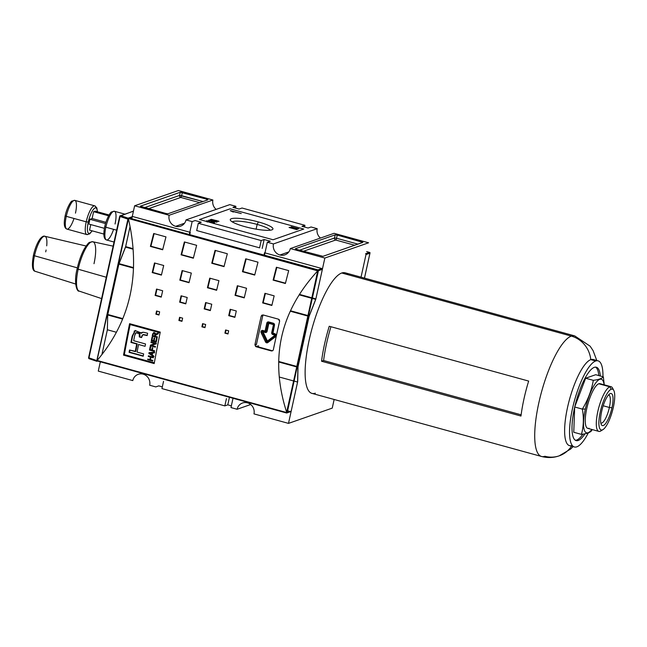 <?xml version="1.0" encoding="UTF-8"?>
<svg xmlns="http://www.w3.org/2000/svg" width="647" height="647" viewBox="0 0 647 647"><rect width="100%" height="100%" fill="white"/><g stroke="black" fill="none" stroke-linecap="round" stroke-linejoin="round"><path stroke-width="0.97" d="M149.667 385.224L155.806 386.914L158.774 385.879L155.806 386.914L149.667 385.224A9.098 8.597 -109.2 0 0 143.157 374.168A9.098 8.597 -109.2 0 0 132.797 380.59A9.098 8.597 70.8 0 1 138.232 374.322A9.098 8.597 70.8 0 1 146.942 376.328A9.098 8.597 70.8 0 1 149.667 385.224M158.774 385.879L162.324 386.857L158.774 385.879M161.944 388.596L224.832 405.887L226.434 398.609L224.832 405.887L227.801 404.852L224.832 405.887L161.944 388.596L163.537 381.326L161.944 388.596M231.351 405.831L227.801 404.852L229.459 397.29L227.801 404.852L231.351 405.831M230.971 407.57L237.109 409.26A9.098 8.597 70.8 0 1 242.544 402.984A9.098 8.597 70.8 0 1 251.254 404.998A9.098 8.597 70.8 0 1 253.98 413.894L288.497 423.381L297.58 382.053L288.497 423.381L332.243 408.12L334.143 399.474L332.243 408.12L288.497 423.381L253.98 413.894A9.098 8.597 -109.2 0 0 247.469 402.83A9.098 8.597 -109.2 0 0 237.109 409.26L250.704 404.512L237.109 409.26L230.971 407.57L233.017 398.269L230.971 407.57M279.253 377.015L293.528 380.937L279.253 377.015M294.159 381.107L297.58 382.053L297.911 367.261L297.58 382.053L294.159 381.107M98.279 371.103L132.797 380.59L98.279 371.103L100.325 361.802L98.279 371.103M101.911 354.588L107.37 329.776L116.436 332.267L107.37 329.776L101.911 354.588M127.281 335.243L127.734 335.372L127.281 335.243M131.899 339.885L131.446 339.764L131.899 339.885M270.284 241.218L264.146 239.527L262.189 248.432L264.146 239.527L261.186 240.563L259.584 247.841L196.688 230.55L259.584 247.841L261.186 240.563L264.146 239.527L270.284 241.218L267.316 242.253L273.455 243.935L317.2 228.674A9.098 8.597 -109.2 0 0 320.475 238.056A9.098 8.597 70.8 0 1 317.2 228.674L311.07 226.984L317.2 228.674L273.455 243.935A9.098 8.597 -109.2 0 0 279.973 254.999A9.098 8.597 -109.2 0 0 284.89 254.845A9.098 8.597 -109.2 0 0 290.325 248.569L324.843 258.056L368.596 242.795L324.843 258.056L315.865 298.898L324.843 258.056L290.325 248.569L334.078 233.308L368.596 242.795L334.078 233.308L290.325 248.569A9.098 8.597 -109.2 0 1 279.973 254.999A9.098 8.597 70.8 0 1 273.455 243.935L267.316 242.253L264.477 255.193L267.316 242.253L270.284 241.218M195.119 220.554L201.257 222.244L198.289 223.28L261.186 240.563L198.289 223.28L196.688 230.55L198.289 223.28L201.257 222.244L195.119 220.554L192.151 221.589L189.312 234.537L192.151 221.589L195.119 220.554M134.228 331.046L134.123 331.49L134.228 331.046M308.101 228.019L311.07 226.984L308.101 228.019L301.971 226.337L304.931 225.302L304.551 227.04L304.931 225.302L242.035 208.019L304.931 225.302L301.971 226.337L308.101 228.019M239.075 209.046L242.035 208.019L239.075 209.046L232.936 207.363L239.075 209.046M232.936 207.363L235.904 206.328L235.516 208.075L235.904 206.328L229.766 204.638L235.904 206.328L232.936 207.363M229.766 204.638L186.021 219.907L192.151 221.589L186.021 219.907A9.098 8.597 -109.2 0 1 180.578 226.175A9.098 8.597 -109.2 0 1 175.66 226.329A9.098 8.597 70.8 0 1 169.142 215.265A9.098 8.597 -109.2 0 0 175.66 226.329A9.098 8.597 -109.2 0 0 186.021 219.907L229.766 204.638M289.072 227.485L296.738 229.596L289.072 227.485M217.133 220.797L219.001 221.314L215.993 221.201L211.237 219.301L219.001 221.314L215.993 221.201L211.237 219.301L217.133 220.797M208.674 220.134L216.519 222.18L208.674 220.134M258.363 221.937A21.844 3.906 12.4 0 0 230.478 220.368A21.844 3.906 12.4 0 0 244.857 226.644A21.844 3.906 12.4 0 0 272.444 229.596A21.844 3.906 12.4 0 0 258.363 221.937A21.844 3.906 -167.6 0 1 271.869 229.855A21.844 3.906 -167.6 0 1 244.857 226.644A21.844 3.906 -167.6 0 1 231.351 218.718A21.844 3.906 -167.6 0 1 258.363 221.937L257.15 224.42A19.523 3.486 12.4 0 0 232.33 221.913A19.523 3.486 -167.6 0 1 257.15 224.42A19.523 3.486 12.4 0 1 270.106 230.219A19.523 3.486 12.4 0 0 257.15 224.42L256.107 229.151M206.49 220.91L209.765 221.104L207.541 221.015L209.83 222.123L213.647 222.689L210.518 221.824L211.367 221.525L214.206 222.301L214.553 222.932L209.604 222.22C207.291 221.606 206.312 221.12 206.66 220.773L209.765 221.104L207.541 221.015L207.202 222.075M207.541 221.015L209.79 222.277L213.583 222.989L213.445 222.261L210.518 221.824L211.367 221.525L211.262 222.026L211.367 221.525L214.206 222.301L214.052 222.997L214.206 222.301L214.553 222.932L209.604 222.22C207.291 221.606 206.312 221.12 206.66 220.773L206.66 220.773M210.162 219.616L217.246 221.929L210.162 219.616M230.259 210.687L241.234 213.559L232.499 211.383L233.397 212.062L230.494 210.607L241.234 213.559L232.499 211.383L233.397 212.062L230.259 210.687M291.546 227.695L297.491 229.329L289.565 227.315L296.819 228.488L291.134 226.765L298.801 228.876L291.546 227.695L297.232 229.418L289.565 227.315L296.819 228.488L291.134 226.765L298.801 228.876L291.546 227.695M107.693 314.984L122.631 319.084L107.693 314.984L107.37 329.776L107.693 314.984L118.878 264.113L133.484 268.125L118.878 264.113L107.693 314.984M125.542 247.114L133.112 249.192L125.542 247.114L118.878 264.113L125.542 247.114L130.063 226.547L125.647 246.62L133.072 248.666L125.647 246.62L118.983 263.628L133.5 267.615L118.983 263.628L107.798 314.491L122.825 318.623L107.798 314.491L118.983 263.628L125.647 246.62L130.063 226.547L125.542 247.114M128.518 218.007L132.546 216.599A0.663 0.623 70.8 0 1 132.902 216.591A0.663 0.623 -109.2 0 0 132.15 217.06L131.786 218.726L132.15 217.06A0.663 0.623 70.8 0 1 132.263 216.818M132.223 216.713L134.633 205.778L169.142 215.265L212.895 200.004A9.098 8.597 -109.2 0 0 216.163 209.385A9.098 8.597 70.8 0 1 212.895 200.004L178.378 190.517L212.895 200.004L169.142 215.265L134.633 205.778L178.378 190.517L134.633 205.778L132.223 216.713M141.426 206.757L165.972 213.502L140.326 206.223L180.27 192.248L140.407 206.158L141.426 206.757M180.27 192.248L206.862 199.236L182.317 192.491L181.613 195.669L182.317 192.491L180.27 192.248L179.575 195.426L144.605 207.63L179.575 195.426L180.27 192.248M206.862 199.236L207.881 199.842L168.018 213.745L207.881 199.842L206.862 199.236L206.636 200.279L206.862 199.236M168.018 213.745L165.972 213.502L168.018 213.745M361.034 277.167L366.008 254.562A0.663 0.623 -109.2 0 0 365.531 253.753A0.663 0.623 70.8 0 1 366.008 254.562L361.034 277.167M361.794 241.816L337.249 235.071L362.894 242.35L322.95 256.325L362.813 242.423L361.794 241.816L361.568 242.86L361.794 241.816M322.95 256.325L296.358 249.338L322.95 256.325M296.358 249.338L295.339 248.739L335.203 234.829L295.339 248.739L296.358 249.338M335.203 234.829L337.249 235.071L336.553 238.25L337.249 235.071L335.203 234.829L334.507 238.007L299.537 250.211L334.507 238.007A1.658 1.561 -109.2 0 0 335.688 240.021L354.71 245.245L335.688 240.021L303.419 251.279L335.688 240.021A1.658 0.453 -74.6 0 0 336.553 238.25L334.507 238.007L335.203 234.829M278.695 361.98L296.617 366.906L278.695 361.98M297.24 367.075L297.911 367.261L297.24 367.075M309.096 316.391L297.911 367.261L309.096 316.391L308.425 316.205L309.096 316.391L315.76 299.391L309.096 316.391M290.268 311.215L307.802 316.035L290.268 311.215M299.173 294.83L311.708 298.275L299.173 294.83M312.331 298.445L315.679 299.367L312.331 298.445M256.382 344.681L262.674 316.068L256.382 344.681M257.029 346.428A1.658 1.561 -109.2 0 0 257.563 346.695L272.185 350.714L257.563 346.695A1.658 1.561 -109.2 0 1 257.029 346.428M263.418 315.04A1.658 1.561 -109.2 0 0 262.674 316.068A1.658 1.561 -109.2 0 1 263.418 315.04M216.009 221.193L216.155 220.53L216.009 221.193M216.268 221.104L216.413 220.441L216.268 221.104M215.338 220.813L213.13 219.859L215.338 220.813M215.774 221.145L215.888 220.619L215.774 221.145M232.41 211.787L232.499 211.383L232.41 211.787M369.938 253.187L364.463 278.113L369.938 253.187L366.008 254.562L369.938 253.187L369.445 252.387L366.234 253.511L369.445 252.387L370.019 252.678L366.655 251.618L369.445 252.387M124.337 354.629A496.265 136.032 -74.6 0 1 130.128 324.568L159.429 332.623L130.128 324.568A496.265 136.032 105.4 0 0 124.337 354.629L153.638 362.676L124.337 354.629M156.291 342.19A496.265 136.032 -74.6 0 1 157.027 338.454L156.445 338.3A496.265 136.032 105.4 0 0 155.838 341.365L154.148 340.904A496.265 136.032 -74.6 0 1 154.698 338.098L154.115 337.936A496.265 136.032 105.4 0 0 153.565 340.743L152.005 340.314A496.265 136.032 -74.6 0 1 152.595 337.313L152.013 337.152A496.265 136.032 105.4 0 0 151.293 340.815L156.291 342.19L151.293 340.815A496.265 136.032 -74.6 0 1 152.013 337.152L152.595 337.313A496.265 136.032 105.4 0 0 152.005 340.314L153.565 340.743A496.265 136.032 -74.6 0 1 154.115 337.936L154.698 338.098A496.265 136.032 105.4 0 0 154.148 340.904L155.838 341.365A496.265 136.032 -74.6 0 1 156.445 338.3L157.027 338.454A496.265 136.032 105.4 0 0 156.291 342.19M152.352 350.156A496.265 136.032 -74.6 0 1 152.797 347.827L152.215 347.665A496.265 136.032 105.4 0 0 151.77 350.003L150.209 349.574A496.265 136.032 -74.6 0 1 150.719 346.905L150.136 346.752A496.265 136.032 105.4 0 0 149.506 350.076L154.504 351.45A496.265 136.032 -74.6 0 1 154.625 350.787L152.352 350.156L154.625 350.787A496.265 136.032 105.4 0 0 154.504 351.45L149.506 350.076A496.265 136.032 -74.6 0 1 150.136 346.752L150.719 346.905A496.265 136.032 105.4 0 0 150.209 349.574L151.77 350.003A496.265 136.032 -74.6 0 1 152.215 347.665L152.797 347.827A496.265 136.032 105.4 0 0 152.352 350.156M150.484 359.781A496.265 136.032 -74.6 0 1 150.961 357.184L153.299 357.831A496.265 136.032 -74.6 0 1 153.428 357.168L148.43 355.793A496.265 136.032 105.4 0 0 148.3 356.457L150.379 357.031A496.265 136.032 105.4 0 0 149.902 359.619L147.823 359.045A496.265 136.032 105.4 0 0 147.702 359.708L152.7 361.083A496.265 136.032 -74.6 0 1 152.821 360.419L150.484 359.781L152.821 360.419A496.265 136.032 105.4 0 0 152.7 361.083L147.702 359.708A496.265 136.032 -74.6 0 1 147.823 359.045L149.902 359.619A496.265 136.032 -74.6 0 1 150.379 357.031L148.3 356.457A496.265 136.032 -74.6 0 1 148.43 355.793L153.428 357.168A496.265 136.032 105.4 0 0 153.299 357.831L150.961 357.184A496.265 136.032 105.4 0 0 150.484 359.781M130.937 342.417A496.265 136.032 -74.6 0 1 132.158 336.125L135.102 330.544L141.216 333.294L142.065 332.412L143.497 332.259L147.629 333.237A496.265 136.032 105.4 0 0 147.16 335.575L142.833 334.693L141.539 337.564L139.331 336.958L139.202 333.658L136.436 332.704L135.304 333.342L134.649 335.639A496.265 136.032 105.4 0 0 133.662 340.702L145.518 343.961A496.265 136.032 105.4 0 0 145.074 346.299L138.523 344.495A496.265 136.032 105.4 0 0 137.083 352.089L143.634 353.893A496.265 136.032 105.4 0 0 143.205 356.222L129.068 352.332A496.265 136.032 -74.6 0 1 129.505 350.003L135.255 351.588A496.265 136.032 -74.6 0 1 136.695 343.994L130.937 342.417A496.265 136.032 -74.6 0 1 132.158 336.125L132.667 335.947A494.615 135.579 105.4 0 0 131.454 342.239L137.204 343.816A494.615 135.579 105.4 0 0 135.773 351.41L135.255 351.588A496.265 136.032 -74.6 0 1 136.695 343.994L130.937 342.417L137.204 343.816A494.615 135.579 105.4 0 0 135.773 351.41L129.505 350.003A496.265 136.032 -74.6 0 0 129.068 352.332L143.205 356.222A496.265 136.032 105.4 0 1 143.634 353.893L137.083 352.089A496.265 136.032 105.4 0 1 138.523 344.495L145.074 346.299A496.265 136.032 105.4 0 1 145.518 343.961L133.662 340.702A496.265 136.032 105.4 0 1 134.649 335.639L135.943 332.776L139.202 333.658M153.525 356.634A496.265 136.032 -74.6 0 1 153.654 355.939L152.255 355.017A496.265 136.032 -74.6 0 1 152.643 352.979L154.229 352.882A496.265 136.032 -74.6 0 1 154.358 352.178L149.012 352.655A496.265 136.032 105.4 0 0 148.875 353.416L153.525 356.634L148.875 353.416A496.265 136.032 -74.6 0 1 149.012 352.655L154.358 352.178A496.265 136.032 105.4 0 0 154.229 352.882L152.643 352.979A496.265 136.032 105.4 0 0 152.255 355.017L153.654 355.939A496.265 136.032 105.4 0 0 153.525 356.634M151.552 345.449L155.943 343.969A496.265 136.032 -74.6 0 1 156.081 343.258L151.083 341.883A496.265 136.032 105.4 0 0 150.953 342.554L154.851 343.622L150.452 345.11A496.265 136.032 105.4 0 0 150.314 345.813L155.312 347.188A496.265 136.032 -74.6 0 1 155.442 346.525L151.552 345.449L155.442 346.525A496.265 136.032 105.4 0 0 155.312 347.188L150.314 345.813A496.265 136.032 -74.6 0 1 150.452 345.11L154.851 343.622L150.953 342.554A496.265 136.032 -74.6 0 1 151.083 341.883L156.081 343.258A496.265 136.032 105.4 0 0 155.943 343.969L151.552 345.449M156.784 334.273L158.45 333.706L156 334.564L155.288 335.478L157.941 333.884A496.265 136.032 -74.6 0 1 158.094 333.116L155.49 334.305L153.824 332.469L152.66 333.925A496.265 136.032 105.4 0 0 152.215 336.149L157.213 337.524A496.265 136.032 -74.6 0 1 157.342 336.852L155.134 336.246A496.265 136.032 -74.6 0 1 155.288 335.478A496.265 136.032 105.4 0 0 155.134 336.246L157.342 336.852A496.265 136.032 105.4 0 0 157.213 337.524L152.215 336.149A496.265 136.032 -74.6 0 1 152.66 333.925L153.824 332.469L155.223 333.092L155.49 334.305L157.059 333.44L155.806 333.973M290.438 411.597A0.663 0.623 -109.2 0 0 291.19 411.128L297.693 381.56L298.016 366.768L297.345 366.59L298.016 366.768L309.201 315.906L308.53 315.72L309.201 315.906L315.865 298.898L312.436 297.96L315.865 298.898L322.368 269.338A0.663 0.623 -109.2 0 0 321.891 268.529L264.518 252.759L321.891 268.529A0.663 0.623 70.8 0 1 322.368 269.338L315.865 298.898L309.201 315.906L298.016 366.768L297.693 381.56L291.19 411.128A0.663 0.623 70.8 0 1 290.794 411.589L286.767 412.988M286.063 410.392L287.001 410.651L286.063 410.392M287.624 410.821L290.107 411.508L287.624 410.821M132.166 336.068L132.619 336.197L132.166 336.068M132.902 216.591L190.275 232.354L132.902 216.591L128.988 217.958L132.902 216.591M189.765 234.659L190.275 232.354L189.765 234.659M264.518 252.759L264.016 255.064L264.518 252.759M299.448 294.393L311.814 297.79L299.448 294.393M97.042 360.225L128.324 218.096L317.928 270.583L317.976 269.896L318.429 270.705L286.872 412.923L97.179 360.476L286.71 412.568L317.734 270.858C279.965 311.862 269.605 358.988 286.645 412.244L318.235 270.292L287.252 412.503L291.19 411.128L286.872 412.923L286.645 412.244C269.605 358.988 279.965 311.862 317.734 270.858L128.397 218.492L96.961 360.735L128.429 218.832C140.957 273.657 130.589 320.783 97.341 360.217C130.589 320.783 140.957 273.657 128.429 218.832L96.961 360.735L286.872 412.923L97.535 361.026M160.262 332.105A496.265 136.032 105.4 0 0 154.196 363.574L123.52 355.138A496.265 136.032 -74.6 0 1 129.586 323.67L160.262 332.105A496.265 136.032 105.4 0 0 154.196 363.574L123.52 355.138A496.265 136.032 -74.6 0 1 129.586 323.67L160.262 332.105M227.979 333.981L224.913 333.14A496.265 136.032 -74.6 0 1 225.593 329.97L228.658 330.811A496.265 136.032 105.4 0 0 227.979 333.981L224.913 333.14A496.265 136.032 -74.6 0 1 225.593 329.97L228.658 330.811A496.265 136.032 105.4 0 0 227.979 333.981M158.952 315.016L155.887 314.167A496.265 136.032 -74.6 0 1 156.566 310.997L159.631 311.838A496.265 136.032 105.4 0 0 158.952 315.016L155.887 314.167A496.265 136.032 -74.6 0 1 156.566 310.997L159.631 311.838A496.265 136.032 105.4 0 0 158.952 315.016M181.961 321.333L178.895 320.491A496.265 136.032 -74.6 0 1 179.575 317.321L182.64 318.162A496.265 136.032 105.4 0 0 181.961 321.333L178.895 320.491A496.265 136.032 -74.6 0 1 179.575 317.321L182.64 318.162A496.265 136.032 105.4 0 0 181.961 321.333M234.869 317.353L228.731 315.663A496.265 136.032 -74.6 0 1 230.17 309.29L236.309 310.981A496.265 136.032 105.4 0 0 234.869 317.353L228.731 315.663A496.265 136.032 -74.6 0 1 230.17 309.29L236.309 310.981A496.265 136.032 105.4 0 0 234.869 317.353M161.232 297.119L155.102 295.428A496.265 136.032 -74.6 0 1 156.542 289.055L162.672 290.746A496.265 136.032 105.4 0 0 161.232 297.119L155.102 295.428A496.265 136.032 -74.6 0 1 156.542 289.055L162.672 290.746A496.265 136.032 105.4 0 0 161.232 297.119M185.778 303.864L179.64 302.173A496.265 136.032 -74.6 0 1 181.079 295.8L187.218 297.491A496.265 136.032 105.4 0 0 185.778 303.864L179.64 302.173A496.265 136.032 -74.6 0 1 181.079 295.8L187.218 297.491A496.265 136.032 105.4 0 0 185.778 303.864M271.853 305.457L262.65 302.925A496.265 136.032 -74.6 0 1 264.955 293.317L274.158 295.849A496.265 136.032 105.4 0 0 271.853 305.457L262.65 302.925A496.265 136.032 -74.6 0 1 264.955 293.317L274.158 295.849A496.265 136.032 105.4 0 0 271.853 305.457M244.242 297.871L235.039 295.339A496.265 136.032 -74.6 0 1 237.344 285.731L246.547 288.263A496.265 136.032 105.4 0 0 244.242 297.871L235.039 295.339A496.265 136.032 -74.6 0 1 237.344 285.731L246.547 288.263A496.265 136.032 105.4 0 0 244.242 297.871M161.41 275.104L152.207 272.573A496.265 136.032 -74.6 0 1 154.512 262.965L163.715 265.496A496.265 136.032 105.4 0 0 161.41 275.104L152.207 272.573A496.265 136.032 -74.6 0 1 154.512 262.965L163.715 265.496A496.265 136.032 105.4 0 0 161.41 275.104M189.021 282.69L179.817 280.159A496.265 136.032 -74.6 0 1 182.122 270.551L191.326 273.083A496.265 136.032 105.4 0 0 189.021 282.69L179.817 280.159A496.265 136.032 -74.6 0 1 182.122 270.551L191.326 273.083A496.265 136.032 105.4 0 0 189.021 282.69M285.4 283.499L273.123 280.127A496.265 136.032 -74.6 0 1 276.415 267.243L288.691 270.616A496.265 136.032 105.4 0 0 285.4 283.499L273.123 280.127A496.265 136.032 -74.6 0 1 276.415 267.243L288.691 270.616A496.265 136.032 105.4 0 0 285.4 283.499M254.716 275.072L242.447 271.7A496.265 136.032 -74.6 0 1 245.739 258.808L258.007 262.181A496.265 136.032 105.4 0 0 254.716 275.072L242.447 271.7A496.265 136.032 -74.6 0 1 245.739 258.808L258.007 262.181A496.265 136.032 105.4 0 0 254.716 275.072M162.68 249.774L150.403 246.402A496.265 136.032 -74.6 0 1 153.695 233.51L165.972 236.883A496.265 136.032 105.4 0 0 162.68 249.774L150.403 246.402A496.265 136.032 -74.6 0 1 153.695 233.51L165.972 236.883A496.265 136.032 105.4 0 0 162.68 249.774M193.356 258.21L181.087 254.837A496.265 136.032 -74.6 0 1 184.379 241.946L196.648 245.318A496.265 136.032 105.4 0 0 193.356 258.21L181.087 254.837A496.265 136.032 -74.6 0 1 184.379 241.946L196.648 245.318A496.265 136.032 105.4 0 0 193.356 258.21M204.97 327.657L201.904 326.816A496.265 136.032 -74.6 0 1 202.584 323.646L205.649 324.487A496.265 136.032 105.4 0 0 204.97 327.657L201.904 326.816A496.265 136.032 -74.6 0 1 202.584 323.646L205.649 324.487A496.265 136.032 105.4 0 0 204.97 327.657M210.324 310.609L204.185 308.918A496.265 136.032 -74.6 0 1 205.625 302.545L211.763 304.236A496.265 136.032 105.4 0 0 210.324 310.609L204.185 308.918A496.265 136.032 -74.6 0 1 205.625 302.545L211.763 304.236A496.265 136.032 105.4 0 0 210.324 310.609M216.632 290.285L207.428 287.753A496.265 136.032 -74.6 0 1 209.733 278.145L218.937 280.669A496.265 136.032 105.4 0 0 216.632 290.285L207.428 287.753A496.265 136.032 -74.6 0 1 209.733 278.145L218.937 280.669A496.265 136.032 105.4 0 0 216.632 290.285M224.04 266.637L211.763 263.264A496.265 136.032 -74.6 0 1 215.055 250.373L227.332 253.745A496.265 136.032 105.4 0 0 224.04 266.637L211.763 263.264A496.265 136.032 -74.6 0 1 215.055 250.373L227.332 253.745A496.265 136.032 105.4 0 0 224.04 266.637M261.21 316.132A496.265 136.032 105.4 0 0 254.926 344.746A496.265 136.032 -74.6 0 1 261.21 316.132L261.776 315.226L263.111 314.952L278.453 319.173L263.111 314.952L261.776 315.226L261.21 316.132L262.892 315.542L261.21 316.132M278.453 319.173L279.625 321.187A496.265 136.032 105.4 0 0 273.333 349.801A496.265 136.032 -74.6 0 1 279.625 321.187L279.334 319.788L278.453 319.173M273.333 349.801L272.783 350.698L271.465 350.965L256.123 346.752L271.465 350.965L272.783 350.698L273.333 349.801M256.123 346.752L254.926 344.746L256.487 344.196L254.926 344.746L255.638 346.517L258.695 345.854L256.123 346.752M290.479 310.762L307.907 315.55L290.479 310.762M278.703 361.463L296.722 366.412L278.703 361.463M128.219 218.427L128.988 217.958L317.976 269.896L128.988 217.958M212.281 263.086A494.615 135.579 105.4 0 1 215.491 250.494A494.615 135.579 105.4 0 0 212.281 263.086L224.113 266.338L211.763 263.264M207.938 287.575A494.615 135.579 105.4 0 1 210.17 278.267A494.615 135.579 105.4 0 0 207.938 287.575L216.705 289.977L207.428 287.753M204.695 308.74A494.615 135.579 105.4 0 1 206.07 302.667A494.615 135.579 105.4 0 0 204.695 308.74L210.388 310.309L204.185 308.918M202.414 326.638A494.615 135.579 105.4 0 1 203.029 323.767A494.615 135.579 105.4 0 0 202.414 326.638L205.034 327.358L201.904 326.816M181.597 254.651A494.615 135.579 105.4 0 1 184.816 242.067A494.615 135.579 105.4 0 0 181.597 254.651L193.437 257.91L181.087 254.837M150.921 246.224A494.615 135.579 105.4 0 1 154.132 233.632A494.615 135.579 105.4 0 0 150.921 246.224L162.753 249.475L150.403 246.402M242.957 271.522A494.615 135.579 105.4 0 1 246.175 258.929A494.615 135.579 105.4 0 0 242.957 271.522L254.797 274.773L242.447 271.7M273.641 279.949A494.615 135.579 105.4 0 1 276.851 267.357A494.615 135.579 105.4 0 0 273.641 279.949L285.473 283.2L273.123 280.127M180.327 279.981A494.615 135.579 105.4 0 1 182.559 270.672A494.615 135.579 105.4 0 0 180.327 279.981L189.094 282.391L179.817 280.159M152.716 272.395A494.615 135.579 105.4 0 1 154.948 263.086A494.615 135.579 105.4 0 0 152.716 272.395L161.483 274.805L152.207 272.573M235.557 295.161A494.615 135.579 105.4 0 1 237.781 285.853A494.615 135.579 105.4 0 0 235.557 295.161L244.315 297.571L235.039 295.339M263.167 302.747A494.615 135.579 105.4 0 1 265.391 293.439A494.615 135.579 105.4 0 0 263.167 302.747L271.926 305.158L262.65 302.925M180.157 301.995A494.615 135.579 105.4 0 1 181.524 295.922A494.615 135.579 105.4 0 0 180.157 301.995L185.843 303.556L179.64 302.173M155.612 295.25A494.615 135.579 105.4 0 1 156.978 289.177A494.615 135.579 105.4 0 0 155.612 295.25L161.305 296.811L155.102 295.428M229.24 315.485A494.615 135.579 105.4 0 1 230.615 309.412A494.615 135.579 105.4 0 0 229.24 315.485L234.934 317.054L228.731 315.663M179.405 320.314A494.615 135.579 105.4 0 1 180.02 317.442A494.615 135.579 105.4 0 0 179.405 320.314L182.025 321.033L178.895 320.491M156.396 313.989A494.615 135.579 105.4 0 1 157.011 311.118A494.615 135.579 105.4 0 0 156.396 313.989L159.016 314.709L155.887 314.167M225.423 332.962A494.615 135.579 105.4 0 1 226.038 330.091A494.615 135.579 105.4 0 0 225.423 332.962L228.043 333.682L224.913 333.14M130.645 324.39L159.946 332.445L130.645 324.39M154.156 362.498L153.638 362.676L154.156 362.498M124.038 354.96L154.253 363.266L124.038 354.96A494.615 135.579 105.4 0 1 130.039 323.791A494.615 135.579 105.4 0 0 124.038 354.96L123.52 355.138M142.405 332.299L141.733 333.116L141.701 332.582L143.497 332.259L147.629 333.237A496.265 136.032 105.4 0 0 147.16 335.575L142.979 334.661L142.065 335.591L141.539 337.564L139.331 336.958L139.461 334.038M132.158 336.125L135.417 330.447L132.667 335.947A494.615 135.579 105.4 0 0 131.454 342.239M129.586 352.154A494.615 135.579 105.4 0 1 129.958 350.132A494.615 135.579 105.4 0 0 129.586 352.154L143.262 355.915L129.068 352.332M136.444 332.607L139.776 333.545L139.841 336.78L141.612 337.265L139.331 336.958M143.351 334.515L147.225 335.275L143.027 334.709M141.701 332.582L141.733 333.116L141.216 333.294L141.394 332.873M151.479 357.007L153.355 357.524L151.479 357.007M152.757 360.775L148.22 359.53A494.615 135.579 -74.6 0 1 148.284 359.174A494.615 135.579 -74.6 0 0 148.22 359.53L152.757 360.775M150.411 359.441L149.902 359.619L150.411 359.441A494.615 135.579 -74.6 0 1 150.897 356.845L148.818 356.279A494.615 135.579 -74.6 0 1 148.883 355.915A494.615 135.579 -74.6 0 0 148.818 356.279L150.897 356.845A494.615 135.579 -74.6 0 0 150.411 359.441M154.035 356.457L149.384 353.23L148.875 353.416L149.384 353.23A494.615 135.579 -74.6 0 1 149.506 352.615A494.615 135.579 -74.6 0 0 149.384 353.23L154.035 356.457M154.746 352.696L152.643 352.979L154.746 352.696M150.355 353.707L149.465 353.181L152.021 353.019A496.265 136.032 105.4 0 0 151.705 354.661L149.465 353.181L152.021 353.019A496.265 136.032 105.4 0 0 151.705 354.661L150.355 353.707M152.223 354.475L151.705 354.661L152.223 354.475A494.615 135.579 -74.6 0 1 152.53 352.833L149.975 352.995L152.53 352.833A494.615 135.579 -74.6 0 0 152.223 354.475M154.56 351.143L150.015 349.898A494.615 135.579 -74.6 0 1 150.589 346.873A494.615 135.579 -74.6 0 0 150.015 349.898L154.56 351.143M152.288 349.817L151.77 350.003L152.288 349.817A494.615 135.579 -74.6 0 1 152.668 347.795A494.615 135.579 -74.6 0 0 152.288 349.817M156.453 343.792L152.061 345.272L156.453 343.792M155.377 346.889L150.832 345.635A494.615 135.579 -74.6 0 1 150.969 344.94A494.615 135.579 -74.6 0 0 150.832 345.635L155.377 346.889M155.369 343.444L151.463 342.376A494.615 135.579 -74.6 0 1 151.535 342.012A494.615 135.579 -74.6 0 0 151.463 342.376L155.369 343.444M156.348 341.891L151.802 340.637A494.615 135.579 -74.6 0 1 152.466 337.273A494.615 135.579 -74.6 0 0 151.802 340.637L156.348 341.891M154.075 340.565L153.565 340.743L154.075 340.565A494.615 135.579 -74.6 0 1 154.568 338.066A494.615 135.579 -74.6 0 0 154.075 340.565M156.348 341.187L155.838 341.365L156.348 341.187A494.615 135.579 -74.6 0 1 156.889 338.421A494.615 135.579 -74.6 0 0 156.348 341.187M153.929 332.412L153.169 333.747A494.615 135.579 -74.6 0 0 152.724 335.971L157.27 337.216L152.724 335.971A494.615 135.579 -74.6 0 1 153.169 333.747L153.444 332.882M156.008 334.127L155.49 334.305L156.008 334.127M153.25 334.054L154.261 333.189L154.835 334.653A496.265 136.032 105.4 0 0 154.552 336.084L152.927 335.639A496.265 136.032 -74.6 0 1 153.25 334.054L153.582 333.334L154.77 333.011L154.261 333.189L154.835 334.653A496.265 136.032 105.4 0 0 154.552 336.084L152.927 335.639A496.265 136.032 -74.6 0 1 153.25 334.054M154.237 333.059L155.215 333.294L155.353 334.475L154.835 334.653L155.353 334.475A494.615 135.579 -74.6 0 0 155.062 335.906L154.552 336.084L155.062 335.906A494.615 135.579 -74.6 0 1 155.353 334.475L154.77 333.011L154.261 333.189M128.357 218.241L127.92 219.131L128.357 218.241M96.904 361.309L97.624 361.058L96.904 361.309L96.815 360.605L127.92 219.131L120.059 216.486A0.825 0.421 -71.4 0 1 120.674 215.661L133.436 211.213L120.674 215.661A0.825 0.421 108.6 0 0 120.059 216.486L88.946 357.969L96.815 360.605L127.92 219.131L120.059 216.486L88.946 357.969A0.825 0.421 108.6 0 0 89.221 358.729A0.825 0.421 -71.4 0 1 89.132 358.721A0.825 0.421 -71.4 0 1 88.946 357.969L119.719 216.324M89.553 230.122L103.844 234.052L89.553 230.122L90.774 224.582L89.553 230.122M88.857 224.056L104.418 228.334L88.857 224.056L89.909 219.284L105.534 223.579L89.909 219.284L92.109 218.524L105.922 222.317L92.109 218.524L93.613 211.682L108.615 215.807L93.613 211.682L92.109 218.524L89.909 219.284L88.857 224.056M95.141 211.148L109.084 214.982L95.141 211.148L93.613 211.682L95.141 211.148M595.539 367.124A38.044 10.433 -74.6 0 1 598.798 375.575A38.044 10.433 105.4 0 0 595.539 367.124M576.679 440.057A38.044 10.433 105.4 0 0 582.931 434.161A38.044 10.433 -74.6 0 1 576.679 440.057A38.044 10.433 -74.6 0 1 575.434 440.283A38.044 10.433 105.4 0 0 576.679 440.057L578.216 440.478A38.044 10.433 -74.6 0 1 576.17 440.599A38.044 10.433 -74.6 0 1 575.296 404.585A38.044 10.433 -74.6 0 1 594.294 367.35A38.044 10.433 -74.6 0 1 596.34 367.229A38.044 10.433 -74.6 0 1 600.335 376.004A38.044 10.433 -74.6 0 0 594.294 367.35A38.044 10.433 -74.6 0 0 574.496 408.014A38.044 10.433 -74.6 0 0 578.216 440.478A38.044 10.433 -74.6 0 0 585.001 433.781A38.044 10.433 -74.6 0 1 578.216 440.478M595.167 360.856A44.667 12.244 105.4 0 0 590.784 359.643L595.693 360.994A44.667 12.244 -74.6 0 1 598.087 360.848A44.667 12.244 -74.6 0 1 602.964 376.724A44.667 12.244 -74.6 0 0 595.693 360.994A44.667 12.244 -74.6 0 0 573.396 404.707A44.667 12.244 -74.6 0 0 574.415 446.98L569.506 445.637A44.667 12.244 -74.6 0 1 568.487 403.356A44.667 12.244 -74.6 0 1 590.784 359.643A44.667 12.244 -74.6 0 1 593.178 359.497L598.087 360.848M595.693 360.994A44.667 12.244 -74.6 0 0 572.458 408.726A44.667 12.244 -74.6 0 0 576.817 446.834A44.667 12.244 -74.6 0 0 588.341 432.843A44.667 12.244 -74.6 0 1 576.817 446.834A44.667 12.244 -74.6 0 1 574.415 446.98M573.105 446.624L570.484 449.147L559.234 455.828C553.5 457.841 547.613 458.052 541.563 456.483L311.975 393.384A62.533 17.137 -74.6 0 1 310.544 334.192A62.533 17.137 -74.6 0 1 341.753 273.002A62.533 17.137 -74.6 0 1 345.118 272.791L574.706 335.89A62.533 17.137 -74.6 0 0 571.341 336.1A26.47 25.007 70.8 0 1 590.784 359.643A44.667 12.244 -74.6 0 0 567.548 407.384A44.667 12.244 -74.6 0 0 571.908 445.484M321.559 361.236A62.533 17.137 -74.6 0 1 329.242 326.266L528.664 381.075L329.242 326.266A62.533 17.137 -74.6 0 0 321.559 361.236L323.597 360.525A62.533 17.137 -74.6 0 1 330.932 326.727A62.533 17.137 105.4 0 0 323.597 360.525L521.134 414.816L323.597 360.525L321.559 361.236L520.972 416.045L321.559 361.236M528.664 381.075A62.533 17.137 105.4 0 0 520.972 416.045A62.533 17.137 105.4 0 1 528.664 381.075M611.949 407.772A16.628 4.553 -74.6 0 1 603.295 425.54A16.628 4.553 -74.6 0 1 601.67 411.355A16.628 4.553 -74.6 0 1 610.323 393.586A16.628 4.553 -74.6 0 1 611.949 407.772A16.628 4.553 105.4 0 0 609.781 393.853A16.628 4.553 105.4 0 0 601.67 411.355A16.628 4.553 105.4 0 0 601.33 424.586A16.628 4.553 105.4 0 0 611.949 407.772L609.385 407.473A14.557 3.987 -74.6 0 1 600.82 422.992A14.557 3.987 105.4 0 0 601.031 423.073A14.557 3.987 105.4 0 0 609.385 407.473A14.557 3.987 105.4 0 0 608.746 395.002A14.557 3.987 105.4 0 0 608.528 394.961A14.557 3.987 105.4 0 1 609.385 407.473L603.19 405.766M613.121 389.534A23.163 6.349 105.4 0 0 609.862 386.801L611.286 389.219A21.173 5.807 -74.6 0 1 613.348 407.286A21.173 5.807 -74.6 0 1 602.333 429.915A21.173 5.807 105.4 0 0 603.028 429.576A21.173 5.807 105.4 0 0 612.402 411.104A21.173 5.807 105.4 0 0 613.785 390.432A21.173 5.807 105.4 0 0 611.286 389.219A21.173 5.807 105.4 0 0 600.27 411.848A21.173 5.807 105.4 0 0 602.333 429.915L600.076 431.314A23.163 6.349 -74.6 0 1 598.831 431.387A23.163 6.349 -74.6 0 1 598.297 409.47A23.163 6.349 -74.6 0 1 609.862 386.801A23.163 6.349 -74.6 0 1 611.108 386.728A23.163 6.349 -74.6 0 1 612.596 388.135L613.785 390.432M603.028 429.576L600.828 430.942A23.163 6.349 -74.6 0 1 600.076 431.314A23.163 6.349 105.4 0 0 601.605 430.368M585.341 409.017A27.789 7.618 -74.6 0 0 591.843 429.471A27.789 7.618 -74.6 0 1 585.341 409.017A27.789 7.618 -74.6 0 1 596 382.579A27.789 7.618 -74.6 0 1 604.12 384.811A27.789 7.618 105.4 0 0 596 382.579A27.789 7.618 105.4 0 0 585.341 409.017L582.357 409.106C587.888 400.024 591.536 390.432 593.315 380.331C598.548 379.676 601.888 378.503 603.344 376.829L604.258 384.844M581.435 434.38C583.618 426.47 583.926 418.043 582.357 409.106C583.926 418.043 583.618 426.47 581.435 434.38C586.659 433.725 590.007 432.552 591.463 430.878C590.007 432.552 586.659 433.725 581.435 434.38L573.76 432.269L581.435 434.38M592.231 429.576L591.463 430.878M598.831 431.387L587.783 428.354A23.163 6.349 -74.6 0 1 587.258 406.429A23.163 6.349 -74.6 0 1 598.815 383.768A23.163 6.349 -74.6 0 1 600.06 383.695L611.108 386.728M574.682 407.206L573.76 432.269L574.682 407.206M603.344 376.829L595.677 374.718L603.344 376.829C601.888 378.503 598.548 379.676 593.315 380.331L585.648 378.22L595.677 374.718L585.648 378.22L574.787 406.728L585.648 378.22L593.315 380.331C591.536 390.432 587.888 400.024 582.357 409.106L574.722 407.003L582.357 409.106M288.837 251.901L279.973 254.999M184.524 223.239L175.66 226.329M267.421 341.026L265.505 341.899L267.421 341.026L266.985 341.907A0.825 0.784 70.8 0 1 266.459 341.462L262.075 332.299A0.825 0.784 70.8 0 1 262.876 331.143A0.825 0.784 70.8 0 0 262.075 332.299L261.121 332.736A1.658 1.561 70.8 0 1 262.876 330.455L265.068 331.062L266.815 323.112A1.658 1.561 70.8 0 1 268.699 321.939L273.301 323.209A1.658 1.561 70.8 0 1 274.49 325.215L272.743 333.165L274.935 333.771A1.658 1.561 70.8 0 1 275.541 336.699L267.858 342.546A1.658 1.561 70.8 0 1 265.505 341.899L261.121 332.736L263.038 331.862L267.421 341.026L275.096 335.178L272.905 334.58A1.658 1.561 70.8 0 1 271.716 332.566L273.463 324.616L268.861 323.354L267.114 331.304A1.658 1.561 70.8 0 1 265.23 332.469L263.038 331.862L267.858 342.546L267.421 341.026L275.096 335.178L275.379 335.882L275.121 334.539L275.096 335.178L272.905 334.58L272.913 333.917L272.905 334.58A1.658 1.561 -109.2 0 1 271.716 332.566L273.463 324.616L268.861 323.354L267.114 331.304L266.095 331.183L267.842 323.233L268.861 323.354L268.699 321.939A1.658 1.561 -109.2 0 0 266.815 323.112L267.842 323.233A0.825 0.784 70.8 0 1 268.707 322.635A0.825 0.784 70.8 0 0 268.335 322.659L273.301 323.888M199.462 219.519L273.091 239.754L303.758 229.054L230.13 208.819L199.462 219.519M214.206 222.301L214.553 222.932M213.647 222.689L213.445 222.261M273.956 324.996L272.225 332.865L274.935 333.771A1.658 1.561 70.8 0 1 275.541 336.699L267.858 342.546A1.658 1.561 -109.2 0 1 265.505 341.899L261.121 332.736A1.658 1.561 70.8 0 1 262.876 330.455L262.908 331.167L265.149 331.765A0.825 0.784 -109.2 0 0 266.095 331.183L265.068 331.062L265.149 331.765A0.825 0.784 -109.2 0 0 266.095 331.183L267.842 323.233L266.815 323.112L265.068 331.062L267.114 331.304A1.658 1.561 -109.2 0 1 265.23 332.469L265.238 331.79L265.23 332.469L263.038 331.862L262.075 332.299L266.459 341.462A0.825 0.784 70.8 0 0 267.599 341.81A0.825 0.784 70.8 0 1 266.985 341.907M273.487 323.977L273.956 324.81L273.487 323.977M273.382 323.912A0.825 0.784 70.8 0 1 273.98 324.915L274.49 325.215A1.658 1.561 -109.2 0 0 273.301 323.209L273.341 323.912L273.301 323.209L268.699 321.939L268.74 322.651L273.341 323.912L273.98 324.915A0.825 0.784 70.8 0 0 273.382 323.912M267.437 341.899L275.298 335.955L275.541 336.699L275.323 335.939A0.825 0.784 70.8 0 0 275.015 334.475A0.825 0.784 70.8 0 1 275.323 335.939L274.935 333.771L275.015 334.475L272.775 333.876L272.185 332.898L273.94 324.948L274.49 325.215L272.824 333.868L272.274 332.833M202.988 201.549L179.575 195.426A1.658 1.561 70.8 0 0 180.756 197.44L148.486 208.698L180.756 197.44A1.658 0.453 105.4 0 0 181.613 195.669L202.988 201.549M199.777 202.665L180.756 197.44A1.658 0.453 105.4 0 0 181.613 195.669L179.575 195.426A1.658 1.561 70.8 0 0 180.756 197.44L199.777 202.665M357.92 244.129L336.553 238.25L357.92 244.129M135.102 330.544L141.733 333.116M156.55 333.617L158.094 333.116A496.265 136.032 105.4 0 0 157.941 333.884L156.744 334.289M321.891 268.529L317.976 269.896L321.891 268.529M129.319 218.047L132.15 217.06L129.319 218.047M318.429 270.705L322.368 269.338L318.429 270.705M136.145 332.768L138.636 332.873L139.776 333.545L139.841 336.78M137.204 343.816L136.695 343.994M140.084 335.178L139.574 335.356L140.084 335.178M128.243 218.209L120.674 215.661L128.243 218.209M119.735 216.244A0.825 0.784 70.8 0 1 120.674 215.661A0.825 0.784 -109.2 0 0 119.735 216.244L119.735 216.244M113.581 229.345A14.889 4.084 -74.6 0 1 106.504 239.964A14.889 4.084 -74.6 0 1 105.849 227.218L104.83 226.62M116.638 230.178L105.849 227.218A14.889 4.084 105.4 0 0 106.504 239.964C103.722 239.01 103.132 234.578 104.741 226.685C106.529 218.079 110.88 211.666 111.575 211.949L114.398 211.254A14.889 4.084 105.4 0 0 105.849 227.218A14.889 4.084 105.4 0 1 113.597 211.302A14.889 4.084 105.4 0 1 115.053 224.008M88.259 222.067A13.231 3.631 -74.6 0 1 93.678 209.062A13.231 3.631 -74.6 0 1 97.293 211.739A13.231 3.631 105.4 0 0 93.678 209.062A13.231 3.631 105.4 0 0 88.259 222.067A13.231 3.631 105.4 0 0 87.903 232.402A13.231 3.631 105.4 0 0 92.052 230.809A13.231 3.631 -74.6 0 1 87.903 232.402A13.231 3.631 -74.6 0 1 88.259 222.067L86.213 221.824A14.889 4.084 105.4 0 0 89.149 233.438M74.009 218.468A14.889 4.084 -74.6 0 1 66.924 229.095A14.889 4.084 -74.6 0 1 66.269 216.341L65.25 215.742M66.924 229.095C64.142 228.132 63.552 223.7 65.169 215.807C66.948 207.202 71.307 200.788 72.003 201.071L74.817 200.376L94.761 205.859A14.889 4.084 -74.6 0 0 86.213 221.824L66.269 216.341A14.889 4.084 105.4 0 0 66.924 229.095L86.868 234.57A14.889 4.084 -74.6 0 1 86.213 221.824A14.889 4.084 -74.6 0 1 91.639 208.035A14.889 4.084 -74.6 0 1 96.136 208.002M75.473 213.13A14.889 4.084 105.4 0 0 74.017 200.433A14.889 4.084 105.4 0 0 66.269 216.341A14.889 4.084 105.4 0 1 74.817 200.376M94.001 263.693A25.605 7.02 105.4 0 0 91.502 241.849A25.605 7.02 105.4 0 0 78.182 269.217L77.244 268.634M46.705 245.844A18.173 4.982 105.4 0 0 42.88 236.98A18.173 4.982 105.4 0 0 34.485 255.775L33.515 255.185M45.719 251.853A18.173 4.982 105.4 0 0 46.091 250.009M34.485 255.775A18.173 4.982 105.4 0 0 35.237 271.328C32.261 270.842 31.654 265.488 33.434 255.258C35.027 248.343 37.203 242.94 39.96 239.042C42.047 236.584 43.681 235.662 44.869 236.276A18.173 4.982 105.4 0 0 34.485 255.775L77.349 267.866M78.182 269.217A25.605 7.02 105.4 0 0 79.209 291.11C77.066 292.193 73.467 282.941 77.155 268.707C78.902 261 81.279 254.384 84.304 248.869C87.102 244.437 88.938 242.245 89.812 242.302L92.78 241.743A25.605 7.02 105.4 0 0 78.182 269.217L106.286 277.248M571.479 446.171A26.47 25.007 70.8 0 1 544.92 456.272A62.533 17.137 -74.6 0 1 538.814 402.927A62.533 17.137 -74.6 0 1 571.341 336.1L341.753 273.002A62.533 17.137 105.4 0 0 309.226 339.829A62.533 17.137 105.4 0 0 315.332 393.174M347.9 274.692A62.533 17.137 105.4 0 0 341.753 273.002M601.087 384.391A23.163 6.349 105.4 0 0 598.815 383.768L609.862 386.801A23.163 6.349 -74.6 0 0 597.812 411.557A23.163 6.349 -74.6 0 0 600.076 431.314M589.029 428.282A23.163 6.349 -74.6 0 1 586.764 408.524A23.163 6.349 -74.6 0 1 598.815 383.768M611.286 389.219A21.173 5.807 105.4 0 0 600.27 411.848A21.173 5.807 105.4 0 0 602.333 429.915M262.504 331.175L262.876 330.455L265.068 331.062L265.197 331.765M268.335 322.659A0.825 0.784 70.8 0 0 267.842 323.233L268.861 323.354L268.828 322.643M262.957 331.159L265.068 331.741M275.282 335.971L267.64 341.786M272.217 332.954A0.825 0.784 -109.2 0 0 272.735 333.844M272.824 333.868L274.935 334.45M334.507 238.007A1.658 1.561 -109.2 0 0 335.688 240.021A1.658 0.453 -74.6 0 0 336.553 238.25L334.507 238.007M96.807 361.277L89.221 358.729M88.631 357.726L96.815 360.605M88.615 357.807A0.825 0.784 -109.2 0 0 89.027 358.648M541.563 456.483A62.533 17.137 -74.6 0 1 540.132 397.29A62.533 17.137 -74.6 0 1 571.341 336.1M213.761 222.6L213.55 223.555M366.655 251.61L369.599 252.419M370.011 252.985L364.487 278.121M97.382 360.994L286.597 412.996M128.219 218.282L96.969 360.428M96.856 361.309L89.132 358.721L88.59 357.759L119.695 216.276L133.468 211.059M106.504 239.964L114.026 242.035M114.398 211.254L124.742 214.1M86.868 234.57L89.666 233.89L92.181 230.85M97.422 211.779L96.824 207.897L94.761 205.859M44.869 236.276L86.091 246.014M79.209 291.11L101.595 298.599M92.78 241.743L113.12 246.159M35.237 271.328L75.65 284.025M596.777 360.484L593.097 350.65L590.129 346.185L574.706 335.89"/></g></svg>
